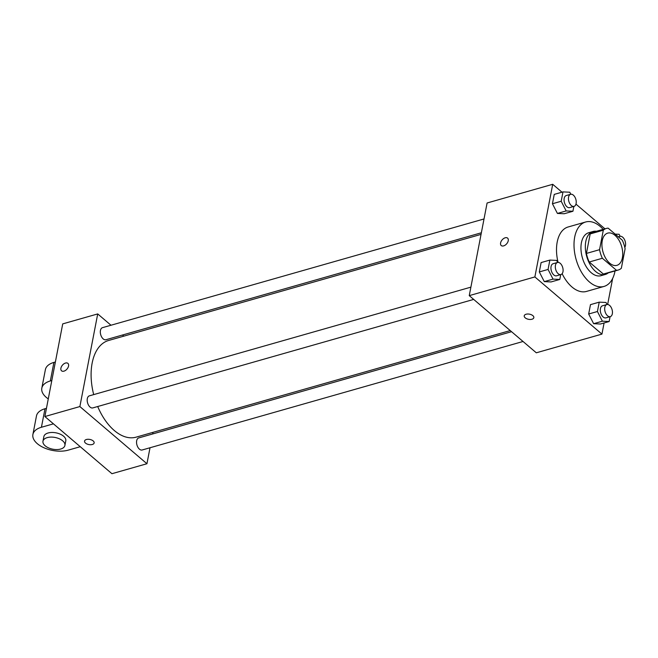 <?xml version="1.0" encoding="UTF-8"?>
<svg xmlns="http://www.w3.org/2000/svg" width="658" height="658" viewBox="0 0 658 658"><rect width="100%" height="100%" fill="white"/><g stroke="black" fill="none" stroke-linecap="round" stroke-linejoin="round"><path stroke-width="0.99" d="M609.645 263.126A16.754 9.714 -105.9 0 1 601.963 246.076A16.754 9.714 -105.9 0 1 607.737 233.121A16.754 9.714 -105.9 0 1 621.67 246.569A16.754 9.714 -105.9 0 1 616.916 265.339A16.754 9.714 -105.9 0 1 609.645 263.126M621.341 268.267L625.1 248.773A21.624 12.535 -105.9 0 0 622.279 240.195L608.165 228.161A21.624 12.535 -105.9 0 0 606.405 228.433A21.624 12.535 -105.9 0 0 603.304 230.193L599.553 249.686A21.624 12.535 -105.9 0 0 602.366 258.265L616.48 270.298A21.624 12.535 -105.9 0 0 618.249 270.027A21.624 12.535 -105.9 0 0 621.341 268.267M603.304 230.193L590.177 233.927L586.426 253.429L599.553 249.686M602.366 258.265L589.247 262.007L603.361 274.041L616.48 270.298M589.247 262.007A21.624 12.535 -105.9 0 1 586.426 253.429M590.177 233.927A21.624 12.535 -105.9 0 1 593.277 232.175L606.405 228.433M618.249 270.027L605.121 273.761A21.624 12.535 -105.9 0 1 603.361 274.041M596.403 231.287A22.339 12.954 74.1 0 0 593.08 231.484A22.339 12.954 74.1 0 0 585.785 241.535A22.339 12.954 74.1 0 0 590.399 265.1A22.339 12.954 74.1 0 0 605.319 274.452A22.339 12.954 74.1 0 0 608.247 272.873M605.319 274.452L600.943 275.694A22.339 12.954 -105.9 0 1 591.254 272.741A22.339 12.954 -105.9 0 1 581.409 242.786A22.339 12.954 -105.9 0 1 588.704 232.735L593.08 231.484M615.024 270.94A33.5 19.427 -105.9 0 1 604.003 286.436A33.5 19.427 -105.9 0 1 589.469 282.011A33.5 19.427 -105.9 0 1 574.105 247.901A33.5 19.427 -105.9 0 1 585.645 221.993A33.5 19.427 -105.9 0 1 603.172 229.354M604.003 286.436L586.508 291.42A33.5 19.427 -105.9 0 1 571.975 286.995A33.5 19.427 -105.9 0 1 562.138 273.703M558.074 262.394A33.5 19.427 -105.9 0 1 568.142 226.977L585.645 221.993M570.807 194.25L569.762 192.218L562.993 191.897L554.242 194.39L552.44 203.75L557.408 213.431L564.177 213.751L572.929 211.259L573.858 206.423M604.973 228.844L575.964 204.12M561.973 192.185L552.712 184.298L534.872 276.936L601.938 334.108L604.085 322.963M607.638 304.481L612.656 278.424M557.68 262.435L556.635 260.404L549.866 260.083L541.115 262.575L539.313 271.935L544.281 281.616L551.05 281.937L559.802 279.444L560.731 274.608M607.038 304.514L605.993 302.474L599.224 302.154L590.473 304.646L588.671 314.006L593.639 323.687L600.409 324.016L609.152 321.523L610.089 316.687M552.712 184.298L487.093 202.993L469.253 295.631L534.872 276.936M503.641 245.886A4.886 3.002 130.4 0 1 501.248 245.549A4.886 3.002 130.4 0 1 502.136 239.89A4.886 3.002 130.4 0 1 507.589 238.114A4.886 3.002 130.4 0 1 507.696 242.292A4.886 3.002 130.4 0 1 503.641 245.886M469.253 295.631L536.311 352.803L601.938 334.108M533.827 317.658A4.886 2.616 10.9 0 1 530.34 319.459A4.886 2.616 10.9 0 1 525.199 317.822A4.886 2.616 10.9 0 1 524.229 315.815A4.886 2.616 10.9 0 1 529.525 314.17A4.886 2.616 10.9 0 1 533.827 317.666A4.886 2.616 10.9 0 1 530.34 319.467A4.886 2.616 10.9 0 1 525.199 317.83A4.886 2.616 10.9 0 1 524.237 315.815M501.248 245.557A4.886 3.002 130.4 0 1 502.136 239.89A4.886 3.002 130.4 0 1 507.589 238.114M510.23 330.571L136.099 437.159A50.255 29.141 -105.9 0 1 114.295 430.513A50.255 29.141 -105.9 0 1 97.705 406.521M93.699 394.611A50.255 29.141 -105.9 0 1 108.554 340.499L481.047 234.38M511.562 331.698L138.723 437.924A6.276 3.644 74.1 0 0 136.938 444.956A6.276 3.644 74.1 0 0 142.161 449.99L523.036 341.486M481.352 232.776L105.93 339.734A6.276 3.644 -105.9 0 1 103.207 338.903A6.276 3.644 -105.9 0 1 100.329 332.512A6.276 3.644 -105.9 0 1 102.492 327.659L484.008 218.966M473.678 299.406L92.803 407.919A6.276 3.644 -105.9 0 1 90.08 407.088A6.276 3.644 -105.9 0 1 87.201 400.697A6.276 3.644 -105.9 0 1 89.365 395.845L470.881 287.151M44.876 416.539L62.716 323.892L97.713 313.924L110.988 325.241L97.713 313.924L79.873 406.562L146.94 463.734L150.016 447.753L146.94 463.734L111.934 473.702L44.876 416.539L79.873 406.562L146.94 463.734M152.672 433.943L152.985 432.347L152.672 433.943M123.794 336.156L122.47 335.021L123.794 336.156M599.224 302.154L597.423 311.514L602.383 321.194L609.152 321.523M610.287 316.63L605.911 317.872A6.276 3.644 -105.9 0 1 603.189 317.041A6.276 3.644 -105.9 0 1 600.31 310.658A6.276 3.644 -105.9 0 1 602.473 305.805L606.841 304.555A6.276 3.644 -105.9 0 1 612.063 309.597A6.276 3.644 -105.9 0 1 610.287 316.63A6.276 3.644 -105.9 0 1 607.564 315.799A6.276 3.644 -105.9 0 1 604.686 309.408A6.276 3.644 -105.9 0 1 606.841 304.555M590.473 304.646L588.671 314.006L597.423 311.514M588.671 314.006L593.639 323.687L602.383 321.194M593.639 323.687L600.409 324.016M620.165 236.329L619.12 234.297L615.14 234.108M618.775 237.201A6.276 3.644 -105.9 0 1 619.976 236.37A6.276 3.644 -105.9 0 1 624.705 240.055A6.276 3.644 -105.9 0 1 624.796 247.367M549.866 260.083L548.065 269.443L553.033 279.124L559.802 279.444M560.929 274.55L556.553 275.801A6.276 3.644 -105.9 0 1 553.83 274.97A6.276 3.644 -105.9 0 1 550.952 268.579A6.276 3.644 -105.9 0 1 553.115 263.726L557.482 262.476A6.276 3.644 -105.9 0 1 562.705 267.518A6.276 3.644 -105.9 0 1 560.929 274.55A6.276 3.644 -105.9 0 1 558.206 273.72A6.276 3.644 -105.9 0 1 555.327 267.329A6.276 3.644 -105.9 0 1 557.482 262.476M541.115 262.575L539.313 271.935L548.065 269.443M539.313 271.935L544.281 281.616L553.033 279.124M544.281 281.616L551.05 281.937M562.993 191.897L561.192 201.258L566.16 210.938L572.929 211.259M574.056 206.365L569.68 207.615A6.276 3.644 -105.9 0 1 566.957 206.785A6.276 3.644 -105.9 0 1 564.079 200.394A6.276 3.644 -105.9 0 1 566.242 195.541L570.618 194.299A6.276 3.644 -105.9 0 1 575.84 199.333A6.276 3.644 -105.9 0 1 574.056 206.365A6.276 3.644 -105.9 0 1 571.333 205.535A6.276 3.644 -105.9 0 1 568.454 199.152A6.276 3.644 -105.9 0 1 570.618 194.299M554.242 194.39L552.44 203.75L561.192 201.258M552.44 203.75L557.408 213.431L566.16 210.938M557.408 213.431L564.177 213.751M84.545 441.074A4.886 2.616 -169.1 0 0 88.846 444.569A4.886 2.616 -169.1 0 0 94.143 442.924A4.886 2.616 10.9 0 1 88.846 444.569A4.886 2.616 10.9 0 1 84.545 441.082A4.886 2.616 10.9 0 1 86.412 439.503A4.886 2.616 10.9 0 1 91.701 440.013A4.886 2.616 10.9 0 1 94.143 442.924M67.906 363.381A4.886 3.002 -49.6 0 0 63.916 363.825A4.886 3.002 -49.6 0 0 60.906 368.192A4.886 3.002 130.4 0 1 63.908 363.825A4.886 3.002 130.4 0 1 67.906 363.381A4.886 3.002 130.4 0 1 67.017 369.048A4.886 3.002 130.4 0 1 61.564 370.816A4.886 3.002 130.4 0 1 60.906 368.192A4.886 3.002 -49.6 0 0 61.564 370.816M97.713 313.924L79.873 406.562M46.455 408.322L44.991 408.741A22.339 11.951 -169.1 0 0 36.47 415.946L32.9 434.477A22.339 11.951 10.9 0 1 41.421 427.264L53.446 423.842M48.273 398.896A22.339 11.951 10.9 0 1 41.816 388.154A22.339 11.951 10.9 0 1 50.337 380.949L51.809 380.53M42.976 441.222L43.864 436.591A11.17 5.98 10.9 0 1 55.963 432.832A11.17 5.98 10.9 0 1 65.8 440.811L64.903 445.441A11.17 5.98 10.9 0 1 56.942 449.57A11.17 5.98 10.9 0 1 45.188 445.828A11.17 5.98 10.9 0 1 42.976 441.222A11.17 5.98 10.9 0 1 55.075 437.463A11.17 5.98 10.9 0 1 64.903 445.441M80.268 446.708L68.243 450.138A22.339 11.951 10.9 0 1 44.07 447.81A22.339 11.951 10.9 0 1 32.9 434.477M41.816 388.154L45.386 369.631A22.339 11.951 10.9 0 1 53.907 362.418L55.379 361.999M44.991 408.741L41.421 427.264M53.907 362.418L50.337 380.949M618.347 236.839L619.976 236.37"/></g></svg>
